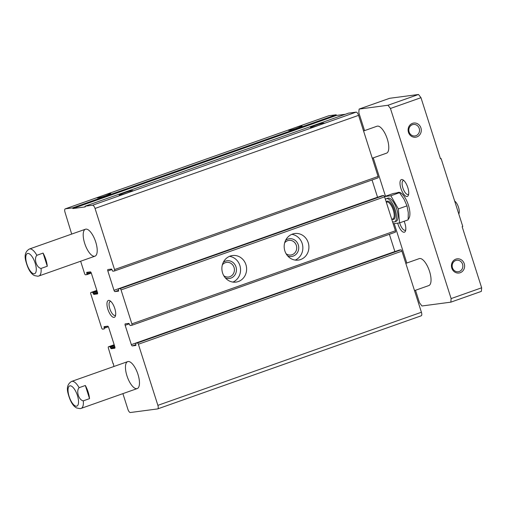 <?xml version="1.0" encoding="UTF-8"?>
<svg xmlns="http://www.w3.org/2000/svg" width="507" height="507" viewBox="0 0 507 507"><rect width="100%" height="100%" fill="white"/><g stroke="black" fill="none" stroke-linecap="round" stroke-linejoin="round"><path stroke-width="0.76" d="M71.69 234.076L65.061 212.408A3.574 1.363 70.5 0 1 65.245 208.859A3.574 1.363 70.5 0 1 65.352 208.833L328.891 115.735L336.179 114.772L336.394 115.45L345.356 114.265M65.352 208.833L72.64 207.87L72.862 208.548L85.239 206.913L85.018 206.229L92.585 205.234A3.574 1.363 70.5 0 1 95.043 208.447L114.544 269.553A1.432 0.545 70.5 0 1 114.474 270.972A1.432 0.545 70.5 0 1 114.43 270.979L112.776 271.201L111.521 269.065L107.947 269.54A1.432 0.545 70.5 0 0 107.902 269.547A1.432 0.545 70.5 0 0 107.833 270.972L114.005 290.321A1.432 0.545 70.5 0 0 114.988 291.607L118.587 291.126L118.391 288.857L120.064 288.635A1.432 0.545 70.5 0 1 121.046 289.922L131.877 323.865A1.432 0.545 70.5 0 1 131.807 325.291A1.432 0.545 70.5 0 1 131.763 325.298L130.115 325.519L128.86 323.384L125.286 323.859A1.432 0.545 70.5 0 0 125.242 323.865A1.432 0.545 70.5 0 0 125.166 325.285L131.345 344.64A1.432 0.545 70.5 0 0 132.327 345.92L135.901 345.451L135.724 343.176L137.397 342.954A1.432 0.545 70.5 0 1 138.379 344.24L157.88 405.347A3.574 1.363 70.5 0 1 157.696 408.896A3.574 1.363 70.5 0 1 157.588 408.921L130.362 412.521A3.574 1.363 70.5 0 1 127.903 409.307L122.897 393.635M113.948 366.479L113.257 363.424M112.998 363.513L108.403 348.201A1.432 0.545 70.5 0 1 108.473 346.782A1.432 0.545 70.5 0 1 108.517 346.769L109.892 346.592L110.653 348.081L114.778 346.623M80.645 261.232L84.561 273.514A1.432 0.545 70.5 0 0 85.55 274.8L86.944 274.617L86.748 272.348L90.347 271.866A1.432 0.545 70.5 0 1 91.33 273.153L97.502 292.501A1.432 0.545 70.5 0 1 97.433 293.921A1.432 0.545 70.5 0 1 97.388 293.933L93.814 294.409L92.559 292.273L90.905 292.488A1.432 0.545 70.5 0 0 90.861 292.501A1.432 0.545 70.5 0 0 90.791 293.921L101.622 327.871A1.432 0.545 70.5 0 0 102.61 329.157L104.277 328.929L104.081 326.66L107.68 326.185A1.432 0.545 70.5 0 1 108.663 327.471L114.835 346.82A1.432 0.545 70.5 0 1 114.766 348.239A1.432 0.545 70.5 0 1 114.721 348.252L111.147 348.721L110.653 348.081M98.776 197.027A7.149 0.532 -17.7 0 0 97.186 197.945A7.149 0.532 -17.7 0 0 97.737 197.939A7.149 0.532 -17.7 0 0 105.203 195.892A7.149 0.532 -17.7 0 0 110.767 193.611A7.149 0.532 -17.7 0 0 104.208 195.106M72.64 207.87L336.179 114.772M290.042 129.462A7.149 0.532 -17.7 0 0 288.451 130.375A7.149 0.532 -17.7 0 0 289.003 130.375A7.149 0.532 -17.7 0 0 296.468 128.328A7.149 0.532 -17.7 0 0 302.033 126.047A7.149 0.532 -17.7 0 0 295.473 127.542M72.862 208.548L336.394 115.45M85.018 206.229L348.556 113.137L356.123 112.136A3.574 1.363 70.5 0 1 358.582 115.349L378.083 176.455A1.432 0.545 70.5 0 1 378.007 177.875A1.432 0.545 70.5 0 1 377.962 177.887L114.512 270.953M92.585 205.234L128.721 192.464A7.149 0.532 -17.7 0 0 132.771 190.702A7.149 0.532 -17.7 0 0 125.806 192.324A7.149 0.532 -17.7 0 0 119.189 195.037A7.149 0.532 -17.7 0 0 119.741 195.03A7.149 0.532 -17.7 0 0 128.721 192.464L319.987 124.899A7.149 0.532 -17.7 0 0 324.036 123.131A7.149 0.532 -17.7 0 0 317.078 124.76A7.149 0.532 -17.7 0 0 310.455 127.466A7.149 0.532 -17.7 0 0 311.006 127.466A7.149 0.532 -17.7 0 0 319.987 124.899L356.123 112.136M372.043 179.985L377.544 197.223A1.432 0.545 70.5 0 0 377.569 197.299M381.91 195.772L383.596 195.537A1.432 0.545 70.5 0 1 384.585 196.824L395.416 230.774A1.432 0.545 70.5 0 1 395.346 232.193A1.432 0.545 70.5 0 1 395.302 232.2L131.845 325.272M222.567 272.943A13.397 12.352 -97.5 0 1 232.491 255.534A13.397 12.352 -97.5 0 1 246.491 267.202A13.397 12.352 -97.5 0 1 236.002 282.101A13.397 12.352 -97.5 0 1 222.567 272.943M284.864 250.94A13.397 12.352 -97.5 0 1 294.789 233.524A13.397 12.352 -97.5 0 1 308.788 245.192A13.397 12.352 -97.5 0 1 298.306 260.097A13.397 12.352 -97.5 0 1 284.864 250.94M389.376 234.297L394.877 251.542A1.432 0.545 70.5 0 0 394.902 251.618M399.243 250.09L400.936 249.856A1.432 0.545 70.5 0 1 401.918 251.142L421.418 312.249A3.574 1.363 70.5 0 1 421.235 315.798A3.574 1.363 70.5 0 1 421.127 315.823M114.043 317.382A8.936 3.403 -109.5 0 0 115.368 316.102A8.936 3.403 -109.5 0 0 114.544 307.762A8.936 3.403 -109.5 0 0 109.949 300.752A8.936 3.403 -109.5 0 0 107.484 307.888A8.936 3.403 -109.5 0 0 114.043 317.382M94.543 256.276A14.291 5.444 -109.5 0 0 94.967 256.174A14.291 5.444 -109.5 0 0 95.341 240.882A14.291 5.444 -109.5 0 0 85.449 229.221A14.291 5.444 -109.5 0 0 84.884 243.968A14.291 5.444 -109.5 0 0 94.543 256.276M136.795 388.673A14.291 5.444 -109.5 0 0 137.226 388.571A14.291 5.444 -109.5 0 0 137.6 373.279A14.291 5.444 -109.5 0 0 127.701 361.618A14.291 5.444 -109.5 0 0 127.137 376.365A14.291 5.444 -109.5 0 0 136.795 388.673M291.817 234.335A13.397 12.352 -97.5 0 1 302.736 245.99A13.397 12.352 -97.5 0 1 295.226 260.085M285.606 240.312A8.936 8.232 -97.5 0 1 298.655 246.529A8.936 8.232 -97.5 0 1 287.672 255.927M284.655 242.859A7.383 6.806 -97.5 0 1 288.933 240.369A7.383 6.806 -97.5 0 1 296.646 246.795A7.383 6.806 -97.5 0 1 290.866 255.015A7.383 6.806 -97.5 0 1 286.094 253.722M229.519 256.346A13.397 12.352 -97.5 0 1 240.438 268A13.397 12.352 -97.5 0 1 232.922 282.095M223.308 262.322A8.936 8.232 -97.5 0 1 236.357 268.539A8.936 8.232 -97.5 0 1 225.374 277.937M222.351 264.863A7.383 6.806 -97.5 0 1 226.629 262.379A7.383 6.806 -97.5 0 1 234.348 268.805A7.383 6.806 -97.5 0 1 228.568 277.018A7.383 6.806 -97.5 0 1 223.79 275.726M110.805 301.405A7.383 2.814 -109.5 0 0 110.222 301.456A7.383 2.814 -109.5 0 0 109.93 309.074A7.383 2.814 -109.5 0 0 114.924 315.436A7.383 2.814 -109.5 0 0 115.146 315.386A7.383 2.814 -109.5 0 0 115.628 315.05M47.278 266.238L43.082 253.094A14.291 5.444 70.5 0 1 47.278 266.238L41.048 268.437C36.51 267.709 33.665 258.716 36.853 255.294A14.291 5.444 -109.5 0 0 29.374 249.026C25.477 251.307 24.266 255.23 25.743 260.782C27.815 268.78 30.699 273.71 34.394 275.574L37.854 276.233L38.9 275.979A14.291 5.444 -109.5 0 0 41.048 268.437M43.082 253.094L36.853 255.294M85.334 385.491A14.291 5.444 70.5 0 1 89.53 398.641L85.334 385.491L79.105 387.69A14.291 5.444 -109.5 0 0 71.626 381.422C67.729 383.71 66.518 387.627 67.995 393.178C70.074 401.176 72.951 406.107 76.646 407.97L80.106 408.629L81.152 408.382A14.291 5.444 -109.5 0 0 83.3 400.841C78.762 400.105 75.917 391.119 79.105 387.69M89.53 398.641L83.3 400.841M452.459 267.778A5.792 5.336 -97.5 0 1 456.75 260.249A5.792 5.336 -97.5 0 1 462.802 265.294A5.792 5.336 -97.5 0 1 458.271 271.739A5.792 5.336 -97.5 0 1 452.459 267.778M409.124 131.985A5.792 5.336 -97.5 0 1 413.414 124.456A5.792 5.336 -97.5 0 1 419.466 129.5A5.792 5.336 -97.5 0 1 414.929 135.939A5.792 5.336 -97.5 0 1 409.124 131.985M451.8 268.127A7.149 6.585 -97.5 0 1 459.266 258.944A7.149 6.585 -97.5 0 1 463.024 270.706A7.149 6.585 -97.5 0 1 451.8 268.127M408.465 132.333A7.149 6.585 -97.5 0 1 415.93 123.15A7.149 6.585 -97.5 0 1 419.682 134.913A7.149 6.585 -97.5 0 1 408.465 132.333M440.437 158.666L441.103 158.577L440.482 158.799L420.975 97.693L418.522 94.479L389.636 98.295L359.108 109.081L387.988 105.26L418.522 94.479M387.988 105.26L390.447 108.473L420.975 97.693M390.447 108.473L451.122 298.585L481.65 287.799L462.15 226.692L462.771 226.477L441.103 158.577M451.122 298.585L450.831 302.159L481.358 291.379L481.65 287.799M450.831 302.159L421.951 305.981L419.492 302.768L415.499 290.27M406.804 263.019L394.224 223.606M385.491 196.234L373.247 157.867M364.552 130.622L358.817 112.655L359.108 109.081M396.791 192.894L398.147 192.419A14.291 5.444 70.5 0 1 398.572 192.318A14.291 5.444 70.5 0 1 407.958 203.846A14.291 5.444 70.5 0 1 408.23 219.075M405.822 263.367L419.276 258.614A14.291 5.444 70.5 0 1 419.701 258.513A14.291 5.444 70.5 0 1 429.359 270.82A14.291 5.444 70.5 0 1 428.795 285.574L414.517 290.619M363.563 130.971L377.018 126.218A14.291 5.444 70.5 0 1 377.449 126.116A14.291 5.444 70.5 0 1 387.101 138.424A14.291 5.444 70.5 0 1 386.543 153.171L372.258 158.216M397.691 223.143A8.936 3.403 -109.5 0 0 404.155 232.263A8.936 3.403 -109.5 0 0 405.48 230.983A8.936 3.403 -109.5 0 0 404.123 221.274M407.077 196.501A8.936 3.403 -109.5 0 0 408.401 195.22A8.936 3.403 -109.5 0 0 407.577 186.88A8.936 3.403 -109.5 0 0 402.976 179.871A8.936 3.403 -109.5 0 0 400.517 187.007A8.936 3.403 -109.5 0 0 407.077 196.501M403.838 180.524A7.383 2.814 -109.5 0 0 403.255 180.568A7.383 2.814 -109.5 0 0 402.964 188.192A7.383 2.814 -109.5 0 0 407.958 194.549A7.383 2.814 -109.5 0 0 408.173 194.498A7.383 2.814 -109.5 0 0 408.661 194.168M399.706 222.839A7.383 2.814 -109.5 0 0 405.036 230.317A7.383 2.814 -109.5 0 0 405.258 230.267A7.383 2.814 -109.5 0 0 405.739 229.937M458.778 213.96A7.282 2.776 -109.5 0 0 458.499 207.281A7.282 2.776 -109.5 0 0 454.665 201.076M392.481 221.572A12.295 4.683 -109.5 0 0 394.541 221.889L396.1 221.337A12.295 4.683 -109.5 0 0 396.582 208.65A12.295 4.683 -109.5 0 0 388.28 198.066A12.295 4.683 -109.5 0 0 387.912 198.155L386.353 198.706A12.295 4.683 -109.5 0 0 385.409 199.422M399.516 222.903L408.16 219.854L408.281 212.604L407.001 205.855L403.946 199.023L399.491 192.692L397.019 192.863L393.14 193.535L384.496 196.583L390.846 195.746L398.356 208.903L399.516 222.903L393.172 223.745M394.541 221.889A12.295 4.683 -109.5 0 0 395.023 209.201A12.295 4.683 -109.5 0 0 386.721 198.617A12.295 4.683 -109.5 0 0 386.353 198.706M399.491 192.692L390.846 195.746M407.001 205.855L398.356 208.903M108.517 346.769L114.183 344.773L108.473 346.782M109.892 346.592L114.271 345.045M110.387 347.232L114.506 345.774M111.147 348.721L114.969 347.371M104.043 327.37L107.25 326.242M104.315 328.219L108.365 326.793M90.905 292.488L96.831 290.397L90.861 292.501M92.559 292.273L96.938 290.726M93.047 292.913L97.173 291.462M93.32 293.762L97.439 292.305M93.814 294.409L97.629 293.059M86.71 273.058L89.91 271.923M86.982 273.907L91.032 272.474M86.963 274.604L91.304 273.07L86.944 274.617M95.043 208.447L358.582 115.349M114.544 269.553L378.083 176.455M107.833 270.972L111.946 269.515M114.005 290.321L377.544 197.223M114.988 291.607L118.6 290.334M118.41 288.851L381.948 195.759M120.064 288.635L383.596 195.537M121.046 289.922L384.585 196.824M131.877 323.865L395.416 230.774M125.166 325.285L129.279 323.834M131.345 344.64L394.877 251.542M132.327 345.92L135.933 344.646M135.749 343.169L399.282 250.071M137.397 342.954L400.936 249.856M138.379 344.24L401.918 251.142M157.88 405.347L421.418 312.249M34.273 273.786A10.723 4.088 -109.5 0 0 32.968 258.038A10.723 4.088 -109.5 0 0 25.825 258.982A10.723 4.088 -109.5 0 0 34.273 273.786M76.525 406.189A10.723 4.088 -109.5 0 0 75.226 390.441A10.723 4.088 -109.5 0 0 68.077 391.385A10.723 4.088 -109.5 0 0 76.525 406.189M392.114 219.182A9.646 3.676 -109.5 0 0 394.566 211.21A9.646 3.676 -109.5 0 0 387.519 201.133A9.646 3.676 -109.5 0 0 386.271 202.109M391.759 219.309L392.798 218.942A8.936 3.403 -109.5 0 0 393.153 209.721A8.936 3.403 -109.5 0 0 387.114 202.027A8.936 3.403 -109.5 0 0 386.847 202.09L386.321 202.28M65.245 208.859L99.074 196.906M103.764 195.252L290.34 129.342M295.03 127.688L328.783 115.761M114.474 270.972L378.007 177.875M118.391 288.857L381.929 195.759M131.807 325.291L395.346 232.193M135.724 343.176L399.263 250.078M157.696 408.896L421.235 315.798M85.449 229.221L29.374 249.026M94.967 256.174L38.9 275.979M127.701 361.618L71.626 381.422M137.226 388.571L81.152 408.382"/></g></svg>

